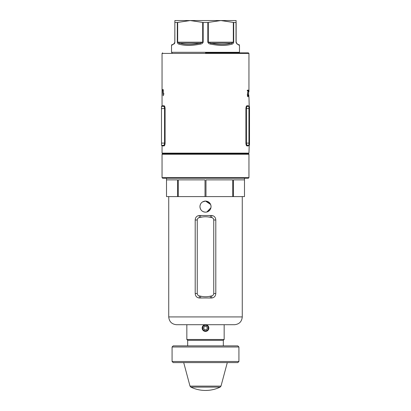 <?xml version="1.0" encoding="UTF-8"?>
<svg xmlns="http://www.w3.org/2000/svg" width="411" height="411" viewBox="0 0 411 411"><rect width="100%" height="100%" fill="white"/><g stroke="black" fill="none" stroke-linecap="round" stroke-linejoin="round"><path stroke-width="0.62" d="M248.948 91.704L248.953 53.42L162.047 53.42L162.047 105.781L164.102 105.781C164.657 105.92 164.986 106.85 165.083 108.566L165.083 143.105C164.986 144.821 164.662 145.751 164.102 145.895L162.047 145.895A0.555 0.555 0 0 0 161.492 145.335L163.573 145.335A0.555 0.529 -90 0 1 164.102 145.895L164.462 145.669M162.093 91.119L162.134 89.629L162.191 91.119L162.494 91.119L162.175 95.676L162.093 91.119M163.393 95.758L163.27 89.629L163.465 94.402L163.861 93.497L163.27 95.758M162.766 89.629L162.766 90.415L162.628 89.629M163.573 145.335C164.128 145.242 164.457 144.497 164.564 143.105L164.564 108.566L165.083 108.566L165.058 108.016M164.765 106.577L164.487 106.038M162.047 105.781L161.492 106.341L163.573 106.341L161.492 106.341L163.573 106.341L161.492 106.341L161.492 143.105L165.083 143.105M246.898 145.895L248.403 145.895C249.133 145.725 249.133 145.725 248.403 145.895C249.133 145.725 249.133 145.725 248.403 145.895A0.555 0.55 90 0 1 248.953 145.335L247.427 145.335L248.953 145.335A0.555 0.555 0 0 0 249.508 144.78L249.508 143.105L249.508 143.388L248.953 143.105L248.953 108.566L246.436 108.566L246.436 143.105C246.543 144.502 246.872 145.242 247.427 145.335A0.555 0.529 90 0 0 246.898 145.895C246.343 145.756 246.014 144.826 245.917 143.105L245.942 143.66M249.508 144.78A0.555 0.555 0 0 1 248.953 145.335L248.953 143.105L245.917 143.105L245.917 108.566C246.014 106.855 246.338 105.925 246.898 105.781L246.538 106.007M245.917 108.566L246.436 108.566C246.543 107.179 246.872 106.434 247.427 106.341A0.555 0.529 90 0 1 246.898 105.781L248.403 105.781C249.133 105.951 249.133 105.951 248.403 105.781C249.133 105.951 249.133 105.951 248.403 105.781C249.133 105.951 249.133 105.951 248.403 105.781A0.555 0.55 90 0 0 248.953 106.341L247.427 106.341L248.953 106.341A0.555 0.555 0 0 1 249.508 106.896L249.508 143.105M246.235 145.093L246.513 145.638M248.953 90.744L248.948 91.453M248.948 96.642L249.22 106.408M247.792 92.85L247.494 94.859L247.838 96.184L248.275 94.612L247.833 96.801L247.319 94.874L248.028 90.81L247.294 90.816L247.294 90.194L248.301 90.184L247.592 92.85M248.866 95.141L248.701 96.801L248.46 95.136L248.696 90.024L248.557 95.141L248.701 96.174L248.866 95.141M205.5 52.86L248.393 52.86L205.5 52.86M248.393 153.693L162.607 153.693L248.393 153.693L248.953 154.248L162.047 154.248L162.607 153.693L162.047 153.133L248.953 153.133L248.393 153.693M163.768 94.402L163.465 94.402M162.494 91.905L162.134 91.905M162.283 94.114L162.366 91.905M162.191 91.905L162.191 94.114M162.052 93.23L162.047 92.603M247.463 96.184L247.838 96.184M247.294 90.81L248.028 90.81M247.628 90.81L247.73 90.189M249.508 108.566L249.508 108.288L248.953 108.566L248.953 106.341A0.555 0.555 0 0 1 249.508 106.896M161.492 145.335L161.492 143.105M161.492 108.566L164.564 108.566C164.457 107.173 164.128 106.434 163.573 106.341A0.555 0.529 -90 0 0 164.102 105.781M238.925 52.86L239.479 52.305L239.479 45.405L237.178 44.121L236.027 42.189L236.027 22.482L233.695 22.482L233.695 42.189C233.417 43.361 232.852 44.003 231.989 44.121C226.42 45.827 219.315 45.827 210.689 44.121C209.307 44.008 208.351 43.361 207.832 42.189L207.832 22.482L203.168 22.482L203.168 42.189C202.649 43.361 201.698 44.003 200.311 44.121C191.685 45.827 184.58 45.827 179.011 44.121C178.153 44.008 177.583 43.361 177.305 42.189L177.305 22.482L174.86 22.415L174.809 43.016M172.075 52.86L171.521 52.305L239.479 52.305M178.287 20.55L190.18 20.55L178.287 20.55M236.027 22.482L236.14 20.55L174.86 20.55L174.86 42.189L174.305 43.155C171.346 44.861 171.346 44.861 174.305 43.155C171.346 44.861 171.346 44.861 174.305 43.155A1.115 1.017 60 0 0 173.822 44.121L174.86 42.189M174.475 43.576L171.521 45.405L172.075 44.439M171.521 52.305L171.521 45.405M177.516 43.011L177.305 42.189L177.675 42.189L179.602 43.155C184.991 44.861 191.86 44.861 200.203 43.155L200.311 44.121M236.186 43.011L236.14 42.189L236.695 43.155C239.654 44.861 239.654 44.861 236.695 43.155C239.654 44.861 239.654 44.861 236.695 43.155A1.115 1.017 120 0 1 237.178 44.121M177.305 22.482L190.18 20.55L203.168 22.482M207.832 22.482L220.82 20.55L233.695 22.482M236.14 22.415L236.14 42.189M208.315 22.415L208.315 42.189L210.797 43.155C219.14 44.861 226.009 44.861 231.398 43.155A1.115 0.848 71.6 0 1 231.989 44.121M177.675 22.415L177.675 42.189L202.685 42.189L200.203 43.155L179.602 43.155A1.115 0.848 108.4 0 0 179.011 44.121M207.832 42.189L233.325 42.189L231.398 43.155L210.797 43.155L210.689 44.121M236.346 42.831L236.695 43.155M204.411 201.154L205.5 201.046C202.12 201.369 200.26 203.229 199.931 206.615L199.931 206.615C200.26 210 202.114 211.855 205.5 212.184C208.886 211.855 210.74 210 211.069 206.615L211.069 206.615C210.74 203.229 208.886 201.375 205.5 201.046L208.742 202.084M200.352 204.478L200.573 204.015M202.407 201.981L205.5 201.046L210.648 204.488M210.124 203.507L206.569 201.149M209.435 202.674L210.134 203.522M210.648 204.483L210.961 205.521M199.987 205.803L200.039 205.515M242.269 316.917C241.807 321.654 239.207 324.253 234.47 324.716L176.53 324.716C171.793 324.253 169.193 321.654 168.731 316.917L242.269 316.917L242.269 196.586M187.673 345.882L187.673 340.313L223.327 340.313L224.165 339.476L224.165 324.716M187.673 340.313L186.835 339.476L224.165 339.476M177.583 196.586L166.506 196.586L166.506 179.874L177.583 179.874L177.583 196.586L178.271 196.586L178.271 179.874L205.017 179.874L205.017 196.586L244.494 196.586L244.494 179.874L233.417 179.874L233.417 196.586M206.836 212.025L210.961 207.704L210.643 208.752M209.728 210.237L208.593 211.249M207.632 211.763L206.594 212.076M205.5 297.965L199.371 298.011C196.787 297.703 195.4 296.203 195.204 293.521L195.204 219.983C195.395 217.306 196.782 215.806 199.371 215.492L211.629 215.492C214.213 215.801 215.6 217.301 215.796 219.983L215.796 293.521C215.605 296.197 214.218 297.698 211.629 298.011L205.5 297.965M178.271 196.586L205.017 196.586M200.866 209.702L200.352 208.742M200.27 208.531L199.931 206.615M210.956 207.73L210.648 208.747M210.134 209.708L208.1 211.542M207.432 211.84L206.589 212.076M204.318 212.061L203.363 211.757M202.402 211.249L201.56 210.555M200.861 209.702L200.357 208.757M200.306 208.629L199.977 207.324M232.729 196.586L232.729 179.874L205.983 179.874L205.983 196.586M244.494 196.586L244.494 178.204M199.371 215.492A3.345 0.555 -89.5 0 1 199.227 217.604L200.547 217.347C203.83 216.571 207.129 216.571 210.453 217.347L211.773 217.604C212.985 217.938 213.648 218.729 213.751 219.983L213.751 293.521C213.648 294.774 212.985 295.566 211.773 295.899L210.453 296.156C207.17 296.932 203.871 296.932 200.547 296.156L199.227 295.899C198.015 295.566 197.352 294.774 197.249 293.521L197.249 219.983C197.352 218.729 198.015 217.938 199.227 217.604M200.635 215.503A3.345 0.442 -89.6 0 1 200.547 217.347M199.227 295.899A3.345 0.555 -90.5 0 1 199.371 298.011M210.365 215.503A3.345 0.442 -90.4 0 0 210.453 217.347M200.547 296.156A3.345 0.442 -90.4 0 1 200.635 298.001M211.629 215.492A3.345 0.555 -90.5 0 0 211.773 217.604M210.453 296.156A3.345 0.442 -89.6 0 0 210.365 298.001M211.773 295.899A3.345 0.555 -89.5 0 0 211.629 298.011M173.19 345.882L237.81 345.882L238.925 346.997L172.075 346.997L173.19 345.882M238.925 361.48L237.81 362.594L173.19 362.594L172.075 361.48L238.925 361.48L238.925 346.997M172.075 361.48L172.075 346.997M203.399 390.383A33.872 33.872 0 0 0 205.387 390.45A33.872 0.606 90 0 1 205.387 390.45L205.449 390.45A33.872 33.866 -90 0 0 206.671 390.429L206.728 390.429A33.846 0.606 90 0 0 206.748 390.399L206.98 390.378A33.841 0.606 90 0 1 206.949 390.419L207.005 390.414A33.872 33.866 90 0 0 208.567 390.311L208.618 390.306A33.872 33.872 0 0 0 220.168 387.111L221 386.109L227.298 362.594M203.07 390.363L203.085 390.363A33.872 33.872 0 0 1 190.832 387.111L220.168 387.111M206.949 390.378L207.005 390.414A33.872 33.866 -90 0 0 208.562 390.311M202.715 328.055A2.785 2.785 0 0 0 205.5 330.845A2.785 2.785 0 0 0 208.285 328.055A2.785 2.785 0 0 0 205.5 325.271A2.785 2.785 0 0 0 202.715 328.055M208.845 328.055A3.345 3.345 0 0 1 205.5 331.4A3.345 3.345 0 0 1 202.155 328.055A3.345 3.345 0 0 1 205.5 324.716A3.345 3.345 0 0 1 208.845 328.055M204.534 326.385L203.568 328.055L204.534 329.73L206.466 329.73L207.432 328.055L206.466 326.385L204.534 326.385M248.953 177.644L248.393 178.204L162.607 178.204L162.047 177.644L248.953 177.644L248.953 154.248M162.047 177.644L162.047 154.248M203.168 42.189L202.685 42.189L202.685 22.415M233.695 42.189L233.325 42.189L233.325 22.415M197.249 219.983L195.204 219.983M197.249 293.521L195.204 293.521M215.796 219.983L213.751 219.983M215.796 293.521L213.751 293.521M190.832 387.111L190 386.109L221 386.109M162.047 145.895L162.047 153.133M249.22 145.268L248.953 153.133M248.953 53.42L248.393 52.86M162.047 53.42L162.607 52.86M239.479 45.405L238.925 44.439M166.506 196.586L166.506 178.204M168.731 316.917L168.731 196.586M186.835 339.476L186.835 324.716M223.327 345.882L223.327 340.313M190 386.109L183.702 362.594"/></g></svg>
